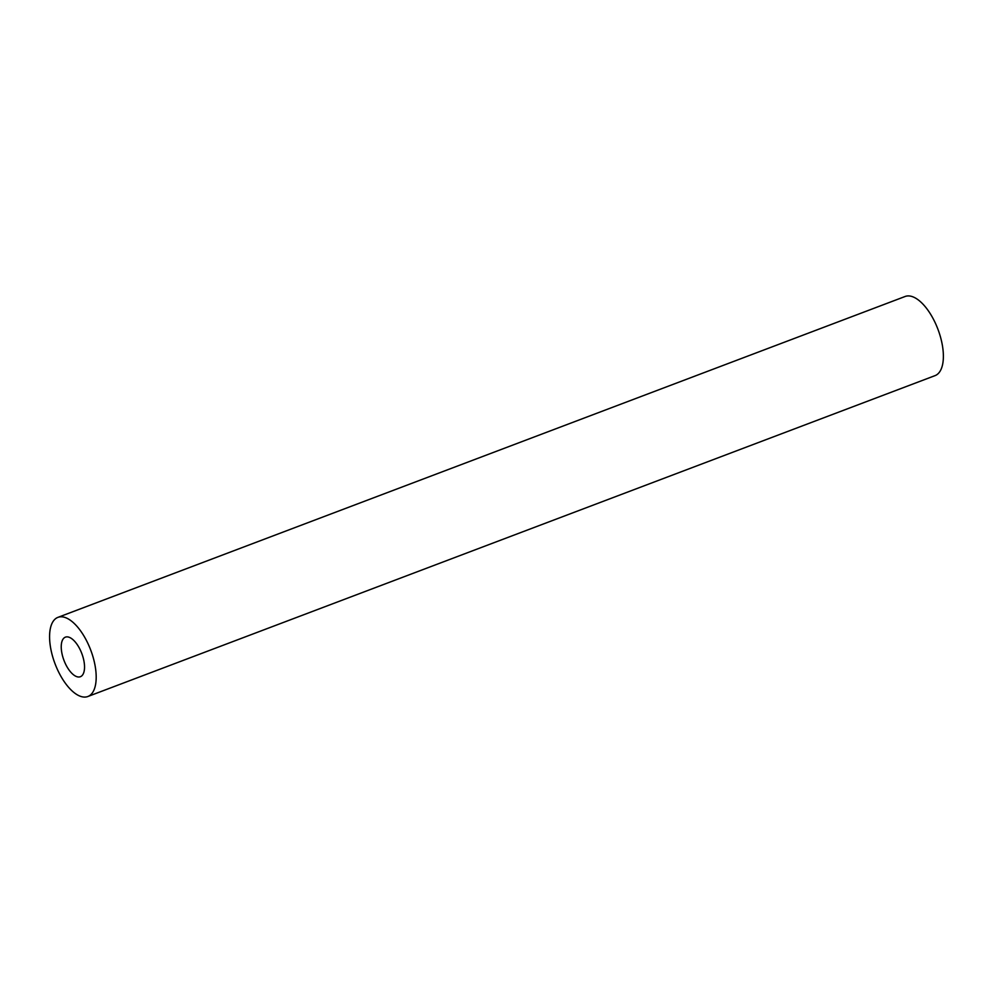 <?xml version="1.0" encoding="UTF-8"?>
<svg xmlns="http://www.w3.org/2000/svg" width="993" height="993" viewBox="0 0 993 993"><rect width="100%" height="100%" fill="white"/><g stroke="black" fill="none" stroke-linecap="round" stroke-linejoin="round"><path stroke-width="1.49" d="M80.632 676.618A21.151 9.558 -110.7 0 0 81.711 653.27A21.151 9.558 -110.7 0 0 65.389 637.158A21.151 9.558 -110.7 0 0 63.949 660.32A21.151 9.558 -110.7 0 0 80.371 676.717A21.151 9.558 -110.7 0 0 80.632 676.618M87.868 696.503L935.058 375.627A42.314 19.115 -110.7 0 0 935.58 375.416A42.314 19.115 -110.7 0 0 937.727 328.72A42.314 19.115 -110.7 0 0 905.095 296.497L57.892 617.373A42.314 19.115 69.3 0 1 90.537 649.596A42.314 19.115 69.3 0 1 88.389 696.292A42.314 19.115 69.3 0 1 87.868 696.503A42.314 19.115 69.3 0 1 55.012 663.709A42.314 19.115 69.3 0 1 57.892 617.373"/></g></svg>

